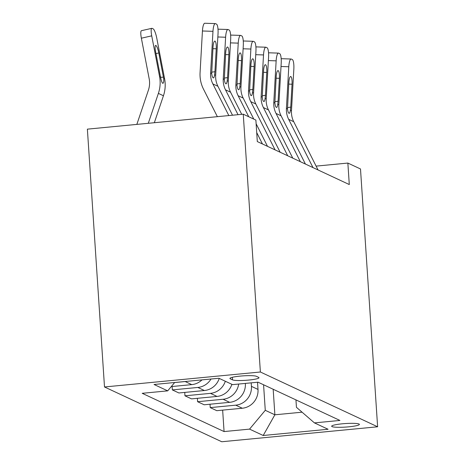 <?xml version="1.0" encoding="UTF-8"?>
<svg xmlns="http://www.w3.org/2000/svg" width="465" height="465" viewBox="0 0 465 465"><rect width="100%" height="100%" fill="white"/><g stroke="black" fill="none" stroke-linecap="round" stroke-linejoin="round"><path stroke-width="0.7" d="M359.003 424.022A13.892 1.767 176.2 0 0 343.838 423.667A13.892 1.767 176.2 0 0 331.661 426.236A13.892 1.767 176.2 0 0 332.045 426.608A13.892 1.767 176.2 0 0 347.21 426.963A13.892 1.767 176.2 0 0 359.387 424.394A13.892 1.767 176.2 0 0 359.003 424.022M104.503 386.967L221.747 441.75L377.621 426.789L260.377 372L104.503 386.967L87.379 129.148L243.253 114.187L260.377 372M243.253 114.187L255.884 120.086L257.314 141.575L349.291 184.553L347.861 163.064L316.113 166.115M230.274 378.818L232.5 379.858A13.462 1.715 176.2 0 0 247.194 380.201A13.462 1.715 176.2 0 0 258.988 377.714A13.462 1.715 176.2 0 0 258.621 377.353L256.395 376.313A13.462 1.715 176.2 0 0 241.701 375.97A13.462 1.715 176.2 0 0 229.908 378.458A13.462 1.715 176.2 0 0 230.274 378.818L230.227 378.051M174.671 382.509L167.691 390.862L142.203 393.309L224.072 431.567L222.648 410.124M167.691 390.862L154.043 384.485L218.922 378.26L232.564 384.636L258.052 382.189L339.921 420.441L314.433 422.888L328.081 429.265L263.202 435.496L249.56 429.119L224.072 431.567M347.861 163.064L360.497 168.969L377.621 426.789M314.433 422.888L296.443 407.317L295.949 399.894M273.176 389.252L274.873 414.797L302.07 412.188M245.363 383.404L245.369 383.526A17.368 16.787 115 0 1 229.664 402.335L204.176 404.783L197.602 401.708L197.381 398.313M251.205 382.846L251.437 386.363A17.368 16.787 115 0 1 235.726 405.166L210.238 407.613L210.011 404.219M257.529 382.236L258.005 389.432A17.368 16.787 115 0 1 242.294 408.235L216.806 410.682L210.238 407.613M263.574 384.764L265.271 410.31L274.873 414.797L263.202 435.496M231.89 384.323A17.368 16.787 115 0 1 217.027 396.43L191.539 398.877L184.971 395.808L184.744 392.414M219.259 378.417A17.368 16.787 115 0 1 204.391 390.524L178.903 392.972L172.335 389.902L172.108 386.508M186.535 381.37A17.368 16.787 115 0 1 185.186 381.55L174.619 382.567M201.996 379.882A17.368 16.787 115 0 1 191.76 384.625L171.26 386.589M211.011 379.016A17.368 16.787 115 0 1 197.823 387.455L172.335 389.902M225.322 381.248A17.368 16.787 115 0 1 210.459 393.361L184.971 395.808M238.673 384.049A17.368 16.787 115 0 1 223.09 399.261L197.602 401.708M249.56 429.119L265.271 410.31M228.821 115.57L212.865 83.927A21.71 20.977 115 0 1 210.61 72.964L212.976 31.329L202.438 30.986A8.684 2.063 -88.1 0 1 204.745 23.25L215.283 23.593A8.684 2.063 91.9 0 0 212.976 31.329M217.37 116.669L203.455 89.065A32.562 31.469 115 0 1 200.072 72.621L202.438 30.986M232.506 115.215L217.922 86.287A21.71 20.977 115 0 1 215.667 75.324L218.033 33.689A8.684 2.063 91.9 0 0 216.498 24.116L215.487 23.645A8.684 2.063 91.9 0 0 215.283 23.593M211.656 72.174L214.94 71.691L214.58 74.819C214.249 77.074 213.801 78.103 213.249 77.899C212.511 77.504 211.999 76.028 211.703 73.47L213.005 47.285A6.946 1.651 -88.1 0 1 214.847 41.094A6.946 1.651 -88.1 0 1 215.016 41.135A6.946 1.651 -88.1 0 1 216.237 48.796L212.924 48.686M214.94 71.691L216.237 48.796M154.339 122.719L163.442 95.755A32.562 31.469 -65 0 0 164.61 78.87L156.781 38.211A8.684 1.784 77.2 0 0 153.136 28.847L152.125 28.371A8.684 1.784 77.2 0 0 151.828 28.33A8.684 1.784 77.2 0 0 151.724 35.852L141.366 38.2A8.684 1.784 -102.8 0 1 141.465 30.678L151.828 28.33M148.294 123.301L158.385 93.395A32.562 31.469 -65 0 0 159.553 76.51L151.724 35.852M136.844 124.399L148.416 90.117A21.71 20.977 -65 0 0 149.195 78.858L141.366 38.2M163.668 78.434C163.953 81.794 163.616 83.409 162.669 83.282C161.925 82.619 161.198 80.503 160.495 76.946L155.554 51.441A6.946 1.43 -102.8 0 1 155.636 45.425A6.946 1.43 -102.8 0 1 155.874 45.46A6.946 1.43 -102.8 0 1 158.792 52.952L163.668 78.434L164.61 78.87M238.034 114.686L225.502 89.832A21.71 20.977 115 0 1 223.246 78.864L225.612 37.229L217.841 36.979M241.719 114.332L230.559 92.192A21.71 20.977 115 0 1 228.303 81.23L230.663 39.595A8.684 2.063 91.9 0 0 229.135 30.022L228.123 29.551A8.684 2.063 91.9 0 0 227.914 29.498A8.684 2.063 91.9 0 0 225.612 37.229M224.293 78.079L227.571 77.597L227.211 80.718C226.879 82.979 226.438 84.008 225.88 83.805C225.147 83.409 224.63 81.933 224.333 79.376L225.641 53.184A6.946 1.651 -88.1 0 1 227.484 47A6.946 1.651 -88.1 0 1 227.647 47.041A6.946 1.651 -88.1 0 1 228.873 54.696L225.56 54.591M227.571 77.597L228.873 54.696M262.452 143.976L256.715 132.589M248.729 116.744L238.138 95.732A21.71 20.977 115 0 1 235.883 84.77L238.243 43.135L230.477 42.879M253.78 119.104L243.189 98.098A21.71 20.977 115 0 1 240.934 87.129L243.3 45.494A8.684 2.063 91.9 0 0 241.765 35.921L240.76 35.45A8.684 2.063 91.9 0 0 240.55 35.398A8.684 2.063 91.9 0 0 238.243 43.135M267.509 146.335L256.128 123.766M236.929 83.979L240.207 83.502L239.847 86.624C239.516 88.885 239.074 89.908 238.516 89.704C237.784 89.309 237.266 87.839 236.97 85.281L238.272 59.09A6.946 1.651 -88.1 0 1 240.114 52.9A6.946 1.651 -88.1 0 1 240.283 52.94A6.946 1.651 -88.1 0 1 241.509 60.601L238.196 60.491M240.207 83.502L241.509 60.601M275.088 149.881L250.769 101.637A21.71 20.977 115 0 1 248.513 90.675L250.879 49.04L243.114 48.784M280.139 152.241L255.826 103.997A21.71 20.977 115 0 1 253.57 93.035L255.936 51.4A8.684 2.063 91.9 0 0 254.402 41.827L253.39 41.356A8.684 2.063 91.9 0 0 253.187 41.304A8.684 2.063 91.9 0 0 250.879 49.04M249.56 89.885L252.844 89.402L252.483 92.529C252.152 94.784 251.705 95.813 251.152 95.61C250.414 95.215 249.903 93.738 249.606 91.181L250.908 64.995A6.946 1.651 -88.1 0 1 252.751 58.805A6.946 1.651 -88.1 0 1 252.919 58.846A6.946 1.651 -88.1 0 1 254.14 66.507L250.827 66.396M252.844 89.402L254.14 66.507M287.725 155.781L263.405 107.543A21.71 20.977 115 0 1 261.15 96.575L263.516 54.94L255.744 54.69M292.776 158.147L268.462 109.903A21.71 20.977 115 0 1 266.207 98.94L268.567 57.305A8.684 2.063 91.9 0 0 267.038 47.732L266.026 47.261A8.684 2.063 91.9 0 0 265.817 47.209A8.684 2.063 91.9 0 0 263.516 54.94M262.196 95.79L265.474 95.308L265.114 98.429C264.783 100.69 264.341 101.719 263.783 101.515C263.05 101.12 262.533 99.644 262.237 97.086L263.545 70.895A6.946 1.651 -88.1 0 1 265.387 64.711A6.946 1.651 -88.1 0 1 265.55 64.751A6.946 1.651 -88.1 0 1 266.776 72.406L263.463 72.302M265.474 95.308L266.776 72.406M300.355 161.686L276.041 113.443A21.71 20.977 115 0 1 273.786 102.48L276.146 60.845L268.381 60.59M305.412 164.046L281.093 115.808A21.71 20.977 115 0 1 278.837 104.84L281.203 63.205A8.684 2.063 91.9 0 0 279.668 53.632L278.657 53.161A8.684 2.063 91.9 0 0 278.454 53.109A8.684 2.063 91.9 0 0 276.146 60.845M274.832 101.69L278.111 101.213L277.75 104.334C277.419 106.59 276.977 107.618 276.419 107.415C275.687 107.02 275.17 105.549 274.873 102.992L276.175 76.801A6.946 1.651 -88.1 0 1 278.018 70.61A6.946 1.651 -88.1 0 1 278.186 70.651A6.946 1.651 -88.1 0 1 279.413 78.312L276.1 78.201M278.111 101.213L279.413 78.312M312.992 167.592L288.672 119.348A21.71 20.977 115 0 1 286.417 108.386L288.782 66.751L281.017 66.495M318.043 169.952L293.729 121.708A21.71 20.977 115 0 1 291.474 110.746L293.839 69.111A8.684 2.063 91.9 0 0 292.305 59.537L291.293 59.067A8.684 2.063 91.9 0 0 291.09 59.014A8.684 2.063 91.9 0 0 288.782 66.751M287.463 107.595L290.747 107.113L290.387 110.234C290.055 112.495 289.608 113.524 289.056 113.321C288.317 112.925 287.806 111.449 287.51 108.891L288.812 82.706A6.946 1.651 -88.1 0 1 290.654 76.516A6.946 1.651 -88.1 0 1 290.823 76.556A6.946 1.651 -88.1 0 1 292.043 84.217L288.73 84.107M290.747 107.113L292.043 84.217M258.005 389.432L251.437 386.363M191.76 384.625L185.186 381.55M204.391 390.524L197.823 387.455M217.027 396.43L210.459 393.361M229.664 402.335L223.09 399.261M242.294 408.235L235.726 405.166M232.331 377.301L232.5 379.858M211.703 73.47L210.61 72.964M215.667 75.324L214.58 74.819M217.922 86.287L212.865 83.927M159.553 76.51L160.495 76.946M158.385 93.395L163.442 95.755M158.792 52.952L155.967 53.591M160.576 77.306L163.453 77.173M224.333 79.376L223.246 78.864M228.303 81.23L227.211 80.718M230.559 92.192L225.502 89.832M236.97 85.281L235.883 84.77M240.934 87.129L239.847 86.624M243.189 98.098L238.138 95.732M249.606 91.181L248.513 90.675M253.57 93.035L252.483 92.529M255.826 103.997L250.769 101.637M262.237 97.086L261.15 96.575M266.207 98.94L265.114 98.429M268.462 109.903L263.405 107.543M274.873 102.992L273.786 102.48M278.837 104.84L277.75 104.334M281.093 115.808L276.041 113.443M287.51 108.891L286.417 108.386M291.474 110.746L290.387 110.234M293.729 121.708L288.672 119.348M217.998 29.173L227.914 29.498M230.634 35.078L240.55 35.398M243.271 40.978L253.187 41.304M255.901 46.884L265.817 47.209M268.538 52.789L278.454 53.109M281.168 58.689L291.09 59.014"/></g></svg>
